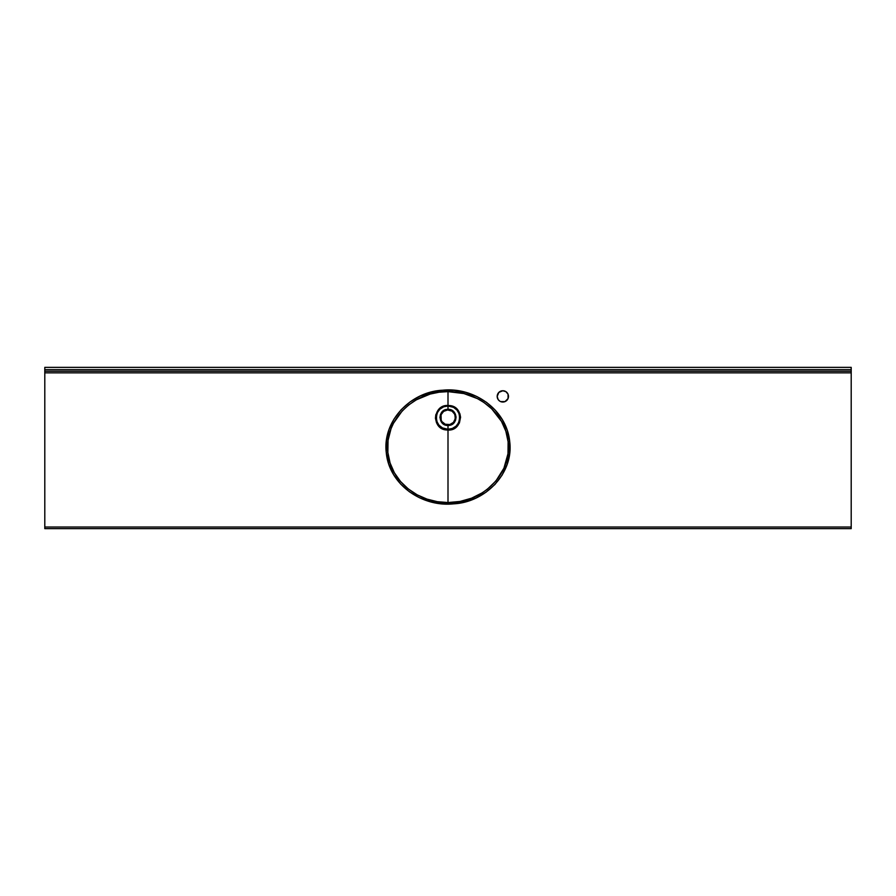 <?xml version="1.0" encoding="UTF-8"?>
<svg xmlns="http://www.w3.org/2000/svg" width="896" height="896" viewBox="0 0 896 896"><rect width="100%" height="100%" fill="white"/><g stroke="black" fill="none" stroke-linecap="round" stroke-linejoin="round"><path stroke-width="1.34" d="M448 429.262L452.346 428.456L456.098 426.115L458.718 422.554L459.805 418.264L459.189 413.896L456.971 410.066L453.499 407.333L448 406.011L448 409.338L451.046 409.931L453.634 411.611L455.392 414.154L456.075 417.166L455.571 420.213L453.947 422.845L451.45 424.682L448 425.443L448 429.262L448 425.443L444.965 424.861L442.366 423.17L439.925 417.614L440.429 414.568L442.053 411.936L444.539 410.11L447.541 409.349L448 409.942C457.307 409.472 457.733 424.704 448.414 424.76L448.448 425.432C458.606 425.387 458.136 408.822 448 409.338L448 406.011L449.31 405.552L448 405.485C432.678 404.533 431.312 429.307 446.667 429.99L446.746 429.206C432.298 428.523 433.586 405.16 448 406.011L443.643 406.829L439.902 409.17L437.282 412.731L436.195 417.01L436.8 421.389L439.018 425.219L442.501 427.941L448 429.262L446.746 429.206L446.667 429.99L448 430.058L448 502.544C419.53 503.25 390.555 481.981 387.867 452.48L386.266 452.637C389.211 485.005 422.498 507.214 453.522 503.843C484.758 502.488 513.89 473.827 509.712 441.56L508.11 441.739C512.411 475.216 480.267 503.843 448 502.544L437.371 501.693L426.955 499.106L417.189 494.838L408.251 488.925L400.568 481.544L394.374 472.774L390.085 463.008L387.867 452.48L388.046 440.384L391.037 428.702L393.512 423.226L402.203 410.95L408.822 404.869L416.338 399.818L430.192 394.061L439.018 392.224L448 391.63L448 405.485L442.837 406.56L438.57 409.64L435.803 414.781L435.434 418.286L436.542 422.834L439.275 426.63L443.24 429.139L448.594 430.046L452.614 429.195L456.613 426.731L459.402 422.968L460.566 417.256L459.894 413.784L457.52 409.741L452.738 406.381L448 405.485L448 391.63L463.893 393.557L477.478 398.63L483.997 402.528L491.691 408.811L501.491 421.4L505.848 431.211L508.11 441.739L507.987 453.746L503.91 468.227L495.925 480.962L487.245 489.317L482.328 492.778L471.565 498.187L460.006 501.458L448 502.544L448 430.058C463.322 431.021 464.688 406.19 449.31 405.552L449.254 406.078C463.702 406.739 462.414 430.136 448 429.262M498.131 393.266A5.645 5.645 0 0 0 498.131 399.515L497.19 396.39L498.848 392.403L502.835 390.746L505.971 391.698L508.054 394.229L508.054 398.552L504.997 401.61L500.674 401.61A5.645 5.645 0 0 0 502.835 402.035A5.645 5.645 0 0 1 497.19 396.39A5.645 5.645 0 0 1 502.835 390.746A5.645 5.645 0 0 0 498.154 393.243M498.154 399.538A5.645 5.645 0 0 0 498.837 400.366M448 428.646L448 430.114L448 428.646M447.944 409.942A7.414 7.414 0 0 0 443.598 411.387L447.586 409.954L452.066 411.152L454.798 414.378L455.314 418.578L453.466 422.374L449.826 424.547L445.211 424.234L441.907 421.59A7.414 7.414 0 0 0 448 424.771L447.272 424.738M442.534 412.339A7.414 7.414 0 0 0 441.045 414.758L443.598 411.387M440.586 417.558A7.414 7.414 0 0 0 441.202 420.336L441.045 414.758M44.8 367.36L851.2 367.36L44.8 367.36L44.8 369.622L851.2 369.622L851.2 367.36L851.2 369.622L44.8 369.622L44.8 371.235L851.2 371.235L851.2 369.622L851.2 372.848L44.8 372.848L44.8 527.027L851.2 527.027L851.2 372.848L851.2 527.027L44.8 527.027L44.8 528.64L851.2 528.64L44.8 528.64L44.8 371.235L851.2 371.235L851.2 372.848L44.8 372.848L44.8 367.36M499.699 401.083L498.142 399.526M448.056 424.771A7.414 7.414 0 0 0 455.414 417.334A7.414 7.414 0 0 0 448 409.942L449.445 410.077M509.712 441.56L509.667 453.23L507.058 464.632L502.074 475.182L494.95 484.456L486.125 492.128L476.034 497.974L465.013 501.906L453.522 503.843L441.829 503.787L430.338 501.738L419.395 497.706L409.371 491.758L400.646 484.03L393.624 474.69L388.763 464.106L386.266 452.637L386.366 440.899L389.021 429.52L394.072 418.981L401.206 409.662L409.987 401.979L420.09 396.066L431.11 392.146L442.613 390.219L454.328 390.309L465.763 392.381L476.728 396.458L486.662 402.45L495.354 410.267L502.298 419.586L507.203 430.192L509.712 441.56C506.621 409.494 473.738 386.826 442.613 390.219C411.331 391.563 382.334 420.325 386.266 452.637L387.867 452.48C383.824 418.925 415.8 390.32 448 391.63C476.594 390.891 505.176 412.272 508.11 441.739L509.712 441.56M505.971 401.083L504.997 401.61A5.645 5.645 0 0 1 502.835 402.035A5.645 5.645 0 0 0 508.48 396.39A5.645 5.645 0 0 0 502.835 390.746A5.645 5.645 0 0 1 506.811 392.381M445.85 424.458L445.166 424.211L445.85 424.458M444.506 423.898L443.878 423.528M442.266 422.061L441.829 421.478M441.459 420.851L441.146 420.19M440.899 419.507L440.72 418.802M441.459 413.862L441.829 413.235M443.296 411.622L443.878 411.186M444.506 410.816L445.166 410.502M445.85 410.256L446.555 410.077M447.272 409.976L448 409.942M450.15 410.256L450.834 410.502M451.494 410.816L452.122 411.186M455.101 415.206L455.28 415.912M455.381 416.629L455.414 417.357M455.381 418.085L455.28 418.802M455.101 419.507L454.854 420.19M454.541 420.851L454.171 421.478M452.704 423.091L452.122 423.528M451.494 423.898L450.834 424.211M450.15 424.458L449.445 424.637M851.2 528.64L851.2 527.027L851.2 528.64M448.448 425.432L448 424.771C438.704 425.253 438.256 409.998 447.586 409.954L447.541 409.349C437.394 409.394 437.886 425.981 448 425.443L448.448 425.432M506.834 400.366A5.645 5.645 0 0 0 507.517 399.538M507.539 399.515A5.645 5.645 0 0 0 507.539 393.266M507.517 393.243A5.645 5.645 0 0 0 506.845 392.414"/></g></svg>
